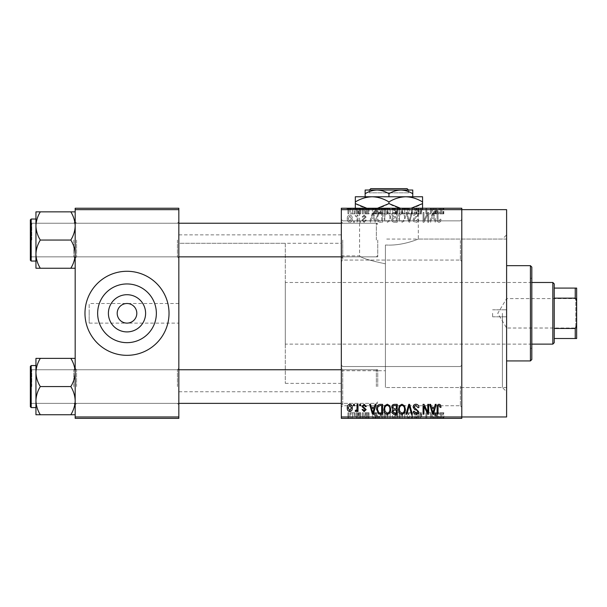 <?xml version="1.0" encoding="UTF-8"?>
<svg xmlns="http://www.w3.org/2000/svg" width="607" height="607" viewBox="0 0 607 607"><rect width="100%" height="100%" fill="white"/><g stroke="black" fill="none" stroke-linecap="round" stroke-linejoin="round"><path stroke-width="0.46" stroke-dasharray="3.04 2.28" d="M461.79 240.463L461.79 261.48L461.79 240.463M460.387 240.463L460.387 260.077L460.387 240.463M341.324 240.463L341.324 261.48L341.324 240.463M342.72 240.463L342.72 260.077L342.72 240.463M461.79 386.143L461.79 407.16L461.79 386.143M460.387 386.143L460.387 405.757L460.387 386.143M341.324 386.143L341.324 407.16L341.324 386.143M342.72 386.143L342.72 405.757L342.72 386.143M385.415 263.817L385.415 245.023L385.415 263.817C369.526 260.471 360.915 257.823 359.587 255.873C360.899 257.816 369.504 260.471 385.415 263.817C369.526 260.471 360.915 257.823 359.587 255.873C360.899 257.816 369.504 260.471 385.415 263.817L385.415 387.547L385.415 263.817M385.415 245.023L388.95 245.114L385.415 245.023L385.415 313.303L385.415 245.023M388.95 208.808L346.923 208.808L388.95 208.808M388.95 208.247L346.923 208.247L388.95 208.247M178.83 323.114L178.83 234.863L178.83 323.114L127 323.114C132.918 322.484 136.188 319.221 136.81 313.303C136.188 307.392 132.918 304.122 127 303.5C121.089 304.122 117.819 307.392 117.197 313.303C117.819 319.221 121.089 322.484 127 323.114L89.183 323.114L89.183 313.303L89.183 323.114M97.644 313.303A29.364 29.364 0 0 0 127 342.667A29.364 29.364 0 0 0 156.363 313.303A29.364 29.364 0 0 0 127 283.947A29.364 29.364 0 0 0 97.644 313.303M84.98 313.303A42.02 42.02 0 0 0 127 355.33A42.02 42.02 0 0 0 169.027 313.303A42.02 42.02 0 0 0 127 271.283A42.02 42.02 0 0 0 84.98 313.303M178.83 240.046L178.83 258.256L178.83 240.046M177.434 240.046L177.434 256.852L177.434 240.046M178.83 386.568L178.83 404.778L178.83 386.568M177.434 386.568L177.434 369.754L177.434 386.568M341.324 386.568L341.324 404.778L341.324 386.568M342.72 386.568L342.72 369.754L342.72 386.568M341.324 240.046L341.324 258.256L341.324 240.046M342.72 240.046L342.72 256.852L342.72 240.046M377.744 386.568L377.744 369.754L377.744 386.568M377.744 240.046L377.744 256.852L377.744 240.046M506.61 416.963L506.61 209.65M502.406 313.303L502.406 387.547L502.406 313.303M461.79 313.303L461.79 416.963L341.324 416.963L341.324 418.36L461.79 418.36L461.79 313.303M341.324 313.303L341.324 391.75L341.324 313.303M75.177 268.241L75.177 254.143C75.01 249.189 73.553 244.492 70.814 240.046C73.538 235.653 74.995 230.956 75.177 225.948L75.177 268.241L70.814 268.241C73.538 263.848 74.995 259.151 75.177 254.143L75.177 225.948C75.01 230.903 73.553 235.599 70.814 240.046C73.538 235.653 74.995 230.956 75.177 225.948C75.01 221.001 73.553 216.297 70.814 211.851C73.538 216.244 74.995 220.94 75.177 225.948L75.177 211.851L40.312 211.851C37.588 216.244 36.132 220.94 35.95 225.948L35.95 254.143C36.117 249.189 37.573 244.492 40.312 240.046C37.588 235.653 36.132 230.956 35.95 225.948C36.117 221.001 37.573 216.297 40.312 211.851L35.95 211.851L40.312 211.851C37.588 216.244 36.132 220.94 35.95 225.948C36.117 230.903 37.573 235.599 40.312 240.046C37.588 244.431 36.132 249.136 35.95 254.143C36.117 259.09 37.573 263.795 40.312 268.241C37.588 263.848 36.132 259.151 35.95 254.143L35.95 211.851L75.177 211.851L75.177 254.143C75.01 259.09 73.553 263.795 70.814 268.241L35.95 268.241L40.312 268.241L35.95 268.241L35.95 254.143C36.117 259.09 37.573 263.795 40.312 268.241L70.814 268.241C73.538 263.848 74.995 259.151 75.177 254.143C75.01 249.189 73.553 244.492 70.814 240.046L40.312 240.046C37.588 244.431 36.132 249.136 35.95 254.143L35.95 225.948C36.117 230.903 37.573 235.599 40.312 240.046L70.814 240.046C73.538 244.431 74.995 249.136 75.177 254.143L75.177 225.948C75.01 221.001 73.553 216.297 70.814 211.851L40.312 211.851M76.573 240.046L76.573 256.852L76.573 240.046M70.814 386.568C73.538 382.175 74.995 377.478 75.177 372.47L75.177 400.666C75.01 395.711 73.553 391.014 70.814 386.568C73.538 390.954 74.995 395.65 75.177 400.666C75.01 405.613 73.553 410.309 70.814 414.756C73.538 410.37 74.995 405.673 75.177 400.666L75.177 414.756L40.312 414.756C37.588 410.37 36.132 405.673 35.95 400.666L35.95 372.47C36.117 377.417 37.573 382.122 40.312 386.568C37.588 390.954 36.132 395.65 35.95 400.666C36.117 405.613 37.573 410.309 40.312 414.756L35.95 414.756L40.312 414.756L35.95 414.756L35.95 400.666C36.117 395.711 37.573 391.014 40.312 386.568C37.588 382.175 36.132 377.478 35.95 372.47C36.117 367.516 37.573 362.819 40.312 358.373C37.588 362.758 36.132 367.463 35.95 372.47L35.95 414.756L35.95 358.373L40.312 358.373L35.95 358.373L35.95 372.47C36.117 377.417 37.573 382.122 40.312 386.568C37.588 390.954 36.132 395.65 35.95 400.666C36.117 405.613 37.573 410.309 40.312 414.756L75.177 414.756L75.177 372.47C75.01 367.516 73.553 362.819 70.814 358.373L40.312 358.373C37.588 362.758 36.132 367.463 35.95 372.47L35.95 358.373L70.814 358.373C73.538 362.758 74.995 367.463 75.177 372.47C75.01 377.417 73.553 382.122 70.814 386.568L40.312 386.568L70.814 386.568C73.538 382.175 74.995 377.478 75.177 372.47L75.177 400.666C75.01 395.711 73.553 391.014 70.814 386.568L40.312 386.568M76.573 386.568L76.573 369.754L76.573 386.568M356.347 208.247L357.242 208.247L356.347 208.247L356.347 213.854L357.242 213.854L357.242 208.247L357.242 213.854L356.347 213.854L356.347 208.247M358.851 213.854L359.913 213.854L359.913 208.247L360.801 208.247L358.001 208.247L359.913 208.247L359.913 213.854L360.801 213.854L360.801 208.247L360.801 213.854L359.913 213.854L359.913 208.247L359.913 213.854L358.851 213.854L358.851 208.247M362.462 208.247L363.35 208.247L362.462 208.247L362.462 213.854L363.35 213.854L363.35 208.247L363.35 213.854L362.462 213.854L362.462 208.247M364.754 208.247L369.079 208.247L364.754 208.247L364.754 213.854L366.909 213.854L366.909 208.247M377.182 208.247L372.395 208.247L377.182 208.247L377.182 213.854L377.949 213.854L377.949 208.247M393.533 213.854L386.651 213.854L390.096 213.854L390.096 208.247L393.533 208.247L386.651 208.247L392.638 208.247L390.096 208.247L390.096 213.854L392.653 213.854L392.653 208.247L392.638 213.854L393.533 213.854L393.533 208.247M408.177 213.854L401.303 213.854L404.74 213.854L404.74 208.247L408.177 208.247L401.303 208.247L407.282 208.247L404.74 208.247L404.74 213.854L407.297 213.854L407.297 208.247L407.282 213.854L408.177 213.854L408.177 208.247M441.904 208.247L439.885 208.247L441.904 208.247L441.904 213.854L443.3 213.854L443.3 208.247M341.324 209.65L461.79 209.65L461.79 208.247L341.324 208.247L341.324 416.963M437.29 208.247L432.495 208.247L437.29 208.247L437.29 213.854L438.057 213.854L438.057 208.247M430.53 213.854L425.879 213.854L430.591 213.854L430.591 208.247L425.879 208.247L430.591 208.247L430.591 213.854L431.478 213.854L431.478 208.247L431.478 213.854L430.53 213.854L430.53 208.247M415.947 208.247L421.675 208.247L415.947 208.247L415.947 213.854L418.724 213.854L418.724 208.247M408.769 208.247L415.082 208.247L408.769 208.247L408.769 213.854L411.569 213.854L411.569 208.247M394.55 208.247L400.028 208.247L394.55 208.247L394.55 213.854L400.028 213.854L400.028 208.247L400.028 213.854L397.259 213.854L397.259 208.247L399.133 208.247L395.696 208.247L399.133 208.247L397.244 208.247L397.244 213.854L394.808 213.854L394.808 208.247M379.398 208.247L385.384 208.247L379.398 208.247L379.398 213.854L382.767 213.854L382.767 208.247M350.11 208.247L355.072 208.247L350.11 208.247L350.11 213.854L352.591 213.854L352.591 208.247L352.591 213.854L355.072 213.854L355.072 208.247M347.94 208.247L348.835 208.247L347.94 208.247L347.94 213.854L348.835 213.854L348.835 208.247L348.835 213.854L347.94 213.854L347.94 208.247M355.072 412.76L352.591 412.76L352.591 418.36L355.072 418.36L350.11 418.36L352.591 418.36L352.591 412.76L355.072 412.76L355.072 418.36M358.851 412.76L359.913 412.76L359.913 418.36L360.801 418.36L358.001 418.36L359.913 418.36L359.913 412.76L360.801 412.76L360.801 418.36L360.801 412.76L359.913 412.76L359.913 418.36L359.913 412.76L358.851 412.76L358.851 418.36M366.909 418.36L369.079 418.36L364.754 418.36L366.909 418.36L366.909 412.76L369.079 412.76L369.079 418.36M382.767 418.36L379.398 418.36L382.767 418.36L382.767 412.76L385.384 412.76L385.384 418.36L385.384 412.76L381.477 412.76L381.477 418.36M397.266 418.36L400.028 418.36L394.55 418.36L397.266 418.36L397.266 412.76L400.028 412.76L400.028 418.36L400.028 412.76L397.259 412.76L397.259 418.36L399.133 418.36L395.696 418.36L399.133 418.36L397.244 418.36L397.244 412.76L394.808 412.76L394.808 418.36M411.569 418.36L415.082 418.36L408.769 418.36L411.569 418.36L411.569 412.76L412.441 412.76L412.441 418.36M430.53 412.76L425.879 412.76L430.591 412.76L430.591 418.36L425.879 418.36L430.591 418.36L430.591 412.76L431.478 412.76L431.478 418.36L431.478 412.76L430.53 412.76L430.53 418.36M443.3 418.36L439.885 418.36L443.3 418.36L443.3 412.76L443.831 412.76L443.831 418.36M438.057 418.36L432.495 418.36L438.057 418.36L438.057 412.76L438.99 412.76L438.99 418.36M418.724 418.36L421.675 418.36L415.947 418.36L418.724 418.36L418.724 412.76L421.675 412.76L421.675 418.36M408.177 412.76L401.303 412.76L407.297 412.76L407.282 418.36L408.177 418.36L401.303 418.36L407.297 418.36L402.191 418.36L407.282 418.36L407.297 412.76L408.177 412.76L408.177 418.36M393.533 412.76L386.651 412.76L392.653 412.76L392.638 418.36L393.533 418.36L386.651 418.36L392.653 418.36L387.547 418.36L392.638 418.36L392.653 412.76L393.533 412.76L393.533 418.36M377.949 418.36L372.395 418.36L377.949 418.36L377.949 412.76L378.889 412.76L378.889 418.36M362.462 418.36L363.35 418.36L362.462 418.36L362.462 412.76L363.35 412.76L363.35 418.36L363.35 412.76L362.462 412.76L362.462 418.36M356.347 418.36L357.242 418.36L356.347 418.36L356.347 412.76L357.242 412.76L357.242 418.36L357.242 412.76L356.347 412.76L356.347 418.36M347.94 418.36L348.835 418.36L347.94 418.36L347.94 412.76L348.835 412.76L348.835 418.36L348.835 412.76L347.94 412.76L347.94 418.36M353.547 220.857L353.547 222.253L354.435 222.253L354.435 220.857L353.547 220.857L353.547 222.253L354.435 222.253L354.435 220.857L353.547 220.857M357.113 218.558L357.113 222.253L358.001 222.253L358.001 215.121L357.113 215.121L357.113 216.259L356.051 214.999L355.201 215.379L355.459 216.395L356.097 216.267L356.946 217.101L357.113 222.253L358.001 222.253L358.001 215.121L357.113 215.121L357.113 216.259L356.051 214.999L355.201 215.379L355.459 216.395L356.097 216.267L356.946 217.101L357.113 218.558M359.655 220.857L359.655 222.253L360.55 222.253L360.55 220.857L359.655 220.857L359.655 222.253L360.55 222.253L360.55 220.857L359.655 220.857M361.947 220.075L364.109 222.382L366.279 220.091L365.391 219.962L364.041 221.365L362.842 220.258L366.15 217.033L364.139 214.999L362.076 217.033L362.971 217.162L364.109 216.016L365.262 216.889L361.947 220.075L364.109 222.382L366.279 220.091L365.391 219.962L364.041 221.365L362.842 220.258L366.15 217.033L364.139 214.999L362.076 217.033L362.971 217.162L364.109 216.016L365.262 216.889L361.947 220.075M374.382 219.324L375.149 222.253L376.082 222.253L373.373 212.45L372.432 212.45L369.587 222.253L370.52 222.253L371.294 219.324L374.382 219.324L375.149 222.253L376.082 222.253L373.373 212.45L372.432 212.45L369.587 222.253L370.52 222.253L371.294 219.324L374.382 219.324M387.289 222.382L389.853 220.842L390.733 217.481C390.923 214.703 389.777 212.981 387.289 212.321C384.846 212.966 383.7 214.643 383.852 217.359L384.739 220.887L387.289 222.382L389.853 220.842L390.733 217.481C390.923 214.703 389.777 212.981 387.289 212.321C384.846 212.966 383.7 214.643 383.852 217.359L384.739 220.887L387.289 222.382M401.933 222.382L404.497 220.842L405.377 217.481C405.567 214.703 404.421 212.981 401.933 212.321C399.489 212.966 398.344 214.643 398.496 217.359L399.383 220.887L401.933 222.382L404.497 220.842L405.377 217.481C405.567 214.703 404.421 212.981 401.933 212.321C399.489 212.966 398.344 214.643 398.496 217.359L399.383 220.887L401.933 222.382M439.104 222.382L440.5 221.692L441.031 219.324L440.136 219.203L439.058 221.236L438.102 220.493L437.973 212.45L437.086 212.45L437.086 219.104C436.865 220.895 437.533 221.987 439.104 222.382L440.5 221.692L441.031 219.324L440.136 219.203L439.058 221.236L438.102 220.493L437.973 212.45L437.086 212.45L437.086 219.104C436.865 220.895 437.533 221.987 439.104 222.382M461.79 209.65L461.79 416.963M434.483 219.324L435.257 222.253L436.19 222.253L433.481 212.45L432.541 212.45L429.695 222.253L430.629 222.253L431.402 219.324L434.483 219.324L435.257 222.253L436.19 222.253L433.481 212.45L432.541 212.45L429.695 222.253L430.629 222.253L431.402 219.324L434.483 219.324M427.783 214.408L427.783 222.253L428.679 222.253L428.679 212.45L427.73 212.45L423.967 220.311L423.967 212.45L423.071 212.45L423.071 222.253L424.035 222.253L427.783 214.408L427.783 222.253L428.679 222.253L428.679 212.45L427.73 212.45L423.967 220.311L423.967 212.45L423.071 212.45L423.071 222.253L424.035 222.253L427.783 214.408M413.139 219.537C413.238 221.312 414.164 222.261 415.916 222.382C417.851 222.177 418.83 221.069 418.876 219.074L417.98 218.945L415.841 221.236L414.035 219.559L418.618 215.007C418.557 213.353 417.707 212.458 416.083 212.321C414.346 212.496 413.458 213.467 413.397 215.25L414.285 215.379L416.053 213.467L417.73 215.045L417.449 216.039L414.498 217.207L413.139 219.537C413.238 221.312 414.164 222.261 415.916 222.382C417.851 222.177 418.83 221.069 418.876 219.074L417.98 218.945L415.841 221.236L414.035 219.559L418.618 215.007C418.557 213.353 417.707 212.458 416.083 212.321C414.346 212.496 413.458 213.467 413.397 215.25L414.285 215.379L416.053 213.467L417.73 215.045L417.449 216.039L414.498 217.207L413.139 219.537M405.969 212.45L408.769 222.253L409.642 222.253L412.282 212.45L411.356 212.45L409.255 221.107L406.902 212.45L405.969 212.45L408.769 222.253L409.642 222.253L412.282 212.45L411.356 212.45L409.255 221.107L406.902 212.45L405.969 212.45M391.75 219.377C391.765 221.221 392.668 222.177 394.459 222.253L397.221 222.253L397.221 212.45L394.451 212.45C392.896 212.511 392.084 213.338 392.001 214.916L392.964 216.972L391.75 219.377C391.765 221.221 392.668 222.177 394.459 222.253L397.221 222.253L397.221 212.45L394.451 212.45C392.896 212.511 392.084 213.338 392.001 214.916L392.964 216.972L391.75 219.377M376.598 217.298C376.363 220.091 377.486 221.737 379.967 222.253L382.577 222.253L382.577 212.45L378.669 212.632L376.598 217.298C376.363 220.091 377.486 221.737 379.967 222.253L382.577 222.253L382.577 212.45L378.669 212.632L376.598 217.298M347.303 218.619C347.136 220.66 347.963 221.919 349.791 222.382C351.59 221.927 352.417 220.698 352.272 218.687C352.424 216.676 351.597 215.447 349.791 214.999C348.008 215.439 347.174 216.646 347.303 218.619C347.136 220.66 347.963 221.919 349.791 222.382C351.59 221.927 352.417 220.698 352.272 218.687C352.424 216.676 351.597 215.447 349.791 214.999C348.008 215.439 347.174 216.646 347.303 218.619M89.183 313.303L89.183 303.5L89.183 313.303M178.83 313.303L178.83 391.75L178.83 313.303M75.177 418.36L178.83 418.36L178.83 416.963L75.177 416.963L75.177 418.36M75.177 209.65L178.83 209.65L178.83 208.247L75.177 208.247L75.177 416.963M178.83 209.65L178.83 416.963M506.61 313.303L506.61 234.863L506.61 313.303M388.95 245.114C404.816 245.198 418.572 238.847 418.306 239.067C418.572 238.847 404.778 245.205 388.95 245.114C404.816 245.198 418.572 238.847 418.306 239.067C418.572 238.847 404.778 245.205 388.95 245.114M440.5 404.922L441.031 407.282L440.136 407.411L439.058 405.377L438.102 406.113L437.973 414.164L437.086 414.164L437.086 407.502C436.865 405.719 437.533 404.626 439.104 404.232L440.5 404.922M435.257 404.353L436.19 404.353L433.481 414.164L432.541 414.164L429.695 404.353L430.629 404.353L431.402 407.282L434.483 407.282L435.257 404.353M432.943 413.139L434.187 408.428L431.706 408.428L432.943 413.139M427.783 404.353L428.679 404.353L428.679 414.164L427.73 414.164L423.967 406.303L423.967 414.164L423.071 414.164L423.071 404.353L424.035 404.353L427.783 412.206L427.783 404.353M415.916 404.232C417.851 404.437 418.83 405.544 418.876 407.54L417.98 407.669L415.841 405.377L414.035 407.054L418.618 411.599C418.557 413.261 417.707 414.156 416.083 414.285C414.346 414.118 413.458 413.139 413.397 411.356L414.285 411.235L416.053 413.139L417.73 411.569L417.449 410.567L414.498 409.406L413.139 407.069C413.238 405.294 414.164 404.345 415.916 404.232M408.769 404.353L409.642 404.353L412.282 414.164L411.356 414.164L409.255 405.499L406.902 414.164L405.969 414.164L408.769 404.353M404.497 405.764L405.377 409.126C405.567 411.91 404.421 413.633 401.933 414.285C399.489 413.648 398.344 411.963 398.496 409.247L399.383 405.726L401.933 404.232L404.497 405.764M399.77 411.493L401.925 413.139C403.83 412.616 404.687 411.273 404.482 409.11C404.603 407.1 403.754 405.848 401.94 405.377C400.074 405.886 399.224 407.183 399.391 409.277L399.77 411.493M394.459 404.353L397.221 404.353L397.221 414.164L394.451 414.164C392.896 414.095 392.084 413.276 392.001 411.698L392.964 409.642L391.75 407.236C391.765 405.393 392.668 404.437 394.459 404.353M394.573 408.943L396.333 408.943L396.333 405.499L393.518 405.628L392.638 407.229L394.573 408.943M394.778 413.018L396.333 413.018L396.333 410.089L393.723 410.18L392.896 411.531L394.778 413.018M389.853 405.764L390.733 409.126C390.923 411.91 389.777 413.633 387.289 414.285C384.846 413.648 383.7 411.963 383.852 409.247L384.739 405.726L387.289 404.232L389.853 405.764M385.126 411.493L387.281 413.139C389.186 412.616 390.043 411.273 389.838 409.11C389.96 407.1 389.11 405.848 387.296 405.377C385.43 405.886 384.58 407.183 384.747 409.277L385.126 411.493M379.967 404.353L382.577 404.353L382.577 414.164L378.669 413.982L376.598 409.315C376.363 406.523 377.486 404.869 379.967 404.353M380.111 413.018L381.689 413.018L381.689 405.499L380.088 405.499L377.842 406.933L377.486 409.323L378.836 412.821L380.111 413.018M375.149 404.353L376.082 404.353L373.373 414.164L372.432 414.164L369.587 404.353L370.52 404.353L371.294 407.282L374.382 407.282L375.149 404.353M372.835 413.139L374.079 408.428L371.598 408.428L372.835 413.139M364.109 404.232L366.279 406.523L365.391 406.644L364.041 405.248L362.842 406.356L366.15 409.581L364.139 411.614L362.076 409.573L362.971 409.452L364.109 410.598L365.262 409.725L361.947 406.531L364.109 404.232M359.655 404.353L360.55 404.353L360.55 405.757L359.655 405.757L359.655 404.353M357.113 404.353L358.001 404.353L358.001 411.485L357.113 411.485L357.113 410.347L356.051 411.614L355.201 411.235L355.459 410.211L356.097 410.34L356.946 409.513L357.113 404.353M353.547 404.353L354.435 404.353L354.435 405.757L353.547 405.757L353.547 404.353M349.791 404.232C351.59 404.687 352.417 405.916 352.272 407.919C352.424 409.93 351.597 411.167 349.791 411.614C348.008 411.174 347.174 409.968 347.303 407.995C347.136 405.954 347.963 404.694 349.791 404.232M348.198 407.927L349.814 410.598L351.377 407.927L349.769 405.248L348.198 407.927M432.943 213.474L434.187 218.179L431.706 218.179L432.943 213.474L434.187 218.179L431.706 218.179L432.943 213.474M399.77 215.113L401.925 213.467C403.83 213.998 404.687 215.341 404.482 217.496C404.603 219.514 403.754 220.758 401.94 221.236C400.074 220.728 399.224 219.423 399.391 217.336L399.77 215.113L401.925 213.467C403.83 213.998 404.687 215.341 404.482 217.496C404.603 219.514 403.754 220.758 401.94 221.236C400.074 220.728 399.224 219.423 399.391 217.336L399.77 215.113M394.573 217.67L396.333 217.67L396.333 221.107L393.518 220.986L392.638 219.385L394.573 217.67L396.333 217.67L396.333 221.107L393.518 220.986L392.638 219.385L394.573 217.67M394.778 213.596L396.333 213.596L396.333 216.524L393.723 216.433L392.896 215.075L394.778 213.596L396.333 213.596L396.333 216.524L393.723 216.433L392.896 215.075L394.778 213.596M385.126 215.113L387.281 213.467C389.186 213.998 390.043 215.341 389.838 217.496C389.96 219.514 389.11 220.758 387.296 221.236C385.43 220.728 384.58 219.423 384.747 217.336L385.126 215.113L387.281 213.467C389.186 213.998 390.043 215.341 389.838 217.496C389.96 219.514 389.11 220.758 387.296 221.236C385.43 220.728 384.58 219.423 384.747 217.336L385.126 215.113M380.111 213.596L381.689 213.596L381.689 221.107L380.088 221.107L377.842 219.681L377.486 217.283L378.836 213.793L381.689 213.596L381.689 221.107L380.088 221.107L377.842 219.681L377.486 217.283L378.836 213.793L380.111 213.596M372.835 213.474L374.079 218.179L371.598 218.179L372.835 213.474L374.079 218.179L371.598 218.179L372.835 213.474M348.198 218.687L349.814 216.016L351.377 218.687L349.769 221.365L348.198 218.687L349.814 216.016L351.377 218.687L349.769 221.365L348.198 218.687M443.831 412.76L442.943 412.76L442.943 418.36M442.943 412.76L441.858 412.76L441.858 418.36M441.858 412.76L440.902 412.76L440.902 418.36M440.902 412.76L440.773 418.36L440.773 412.76L439.885 412.76L439.885 418.36L439.885 412.76L441.904 412.76L441.904 418.36M441.904 412.76L443.3 412.76M438.99 412.76L436.281 412.76L436.281 418.36M436.281 412.76L435.34 412.76L435.34 418.36M435.34 412.76L432.495 412.76L432.495 418.36M432.495 412.76L433.428 412.76L433.428 418.36M433.428 412.76L434.202 412.76L434.202 418.36M434.202 412.76L437.29 412.76L437.29 418.36M437.29 412.76L438.057 412.76M435.743 412.76L436.987 412.76L434.506 412.76L435.743 412.76L435.743 418.36L436.987 418.36L435.743 418.36M436.152 412.76L436.152 418.36M436.987 412.76L436.987 418.36M434.506 412.76L434.506 418.36M426.767 412.76L426.767 418.36L426.767 412.76M425.879 412.76L425.879 418.36L425.879 412.76M426.835 412.76L426.835 418.36M421.675 412.76L420.78 412.76L420.78 418.36M420.78 412.76L418.64 412.76L418.64 418.36M418.64 412.76L416.834 412.76L416.834 418.36M416.834 412.76L421.417 412.76L421.417 418.36M421.417 412.76L418.883 412.76L418.883 418.36L418.853 412.76L416.197 412.76L416.197 418.36M416.197 412.76L417.092 412.76L417.092 418.36M417.092 412.76L420.53 412.76L420.53 418.36M420.53 412.76L420.249 418.36M420.249 412.76L417.297 412.76L417.297 418.36M417.297 412.76L415.947 412.76L415.947 418.36M415.947 412.76L418.724 412.76M412.441 412.76L415.082 412.76L415.082 418.36M415.082 412.76L414.164 412.76L414.164 418.36M414.164 412.76L412.062 412.76L412.062 418.36M412.062 412.76L409.702 412.76L409.702 418.36M409.702 412.76L408.769 412.76L408.769 418.36M408.769 412.76L411.569 412.76M404.732 412.76L404.732 418.36L404.725 412.76L407.282 412.76L404.74 412.76L404.74 418.36L404.74 412.76L402.191 412.76L402.183 418.36L402.191 412.76L404.725 412.76M401.303 412.76L401.303 418.36M402.57 412.76L402.57 418.36M394.808 412.76L395.764 412.76L395.764 418.36M395.764 412.76L394.55 412.76L394.55 418.36M394.55 412.76L397.266 412.76M397.373 412.76L395.438 412.76L397.373 412.76L397.373 418.36M397.585 412.76L395.696 412.76L397.585 412.76L397.585 418.36M399.133 412.76L399.133 418.36L399.133 412.76M395.696 412.76L395.696 418.36M396.523 412.76L396.523 418.36M395.438 412.76L395.438 418.36M396.318 412.76L396.318 418.36M390.089 412.76L390.089 418.36L390.081 412.76L392.638 412.76L390.096 412.76L390.096 418.36L390.096 412.76L387.547 412.76L387.539 418.36L387.547 412.76L390.081 412.76M386.651 412.76L386.651 418.36M387.926 412.76L387.926 418.36M381.477 412.76L379.398 412.76L379.398 418.36M379.398 412.76L382.767 412.76M382.911 412.76L380.286 412.76L382.911 412.76L382.911 418.36L380.286 418.36L382.911 418.36L382.888 412.76M384.489 412.76L384.489 418.36L384.489 412.76M381.644 412.76L381.644 418.36M380.286 412.76L380.286 418.36M380.642 412.76L380.642 418.36M378.889 412.76L376.173 412.76L376.173 418.36M376.173 412.76L375.24 412.76L375.24 418.36M375.24 412.76L372.395 412.76L372.395 418.36M372.395 412.76L373.328 412.76L373.328 418.36M373.328 412.76L374.094 412.76L374.094 418.36M374.094 412.76L377.182 412.76L377.182 418.36M377.182 412.76L377.949 412.76M375.642 412.76L374.398 412.76L375.642 412.76L375.642 418.36L376.879 418.36L374.398 418.36L375.642 418.36M376.052 412.76L376.052 418.36M376.879 412.76L376.879 418.36M374.398 412.76L374.398 418.36M369.079 412.76L368.191 412.76L368.191 418.36M368.191 412.76L366.848 412.76L366.848 418.36M366.848 412.76L365.642 412.76L365.642 418.36M365.642 412.76L365.869 418.36M365.869 412.76L368.957 412.76L368.957 418.36M368.957 412.76L366.947 412.76L366.947 418.36L366.916 412.76L364.883 412.76L364.883 418.36M364.883 412.76L365.771 412.76L365.771 418.36M365.771 412.76L368.062 412.76L368.062 418.36M368.062 412.76L367.774 418.36M367.774 412.76L364.754 412.76L364.754 418.36M364.754 412.76L366.909 412.76M358.001 412.76L358.001 418.36M358.259 412.76L358.259 418.36M358.896 412.76L358.896 418.36M359.746 412.76L359.746 418.36M350.11 412.76L352.591 412.76L350.11 412.76L350.11 418.36M350.998 412.76L354.185 412.76L350.998 412.76L350.998 418.36L354.185 418.36L350.998 418.36M352.614 412.76L352.614 418.36M354.185 412.76L354.185 418.36M352.568 412.76L352.568 418.36M443.3 213.854L443.831 213.854L443.831 208.247M443.831 213.854L442.943 213.854L442.943 208.247M442.943 213.854L441.858 213.854L441.858 208.247M441.858 213.854L440.902 213.854L440.902 208.247M440.902 213.854L440.773 208.247L440.773 213.854L439.885 213.854L439.885 208.247L439.885 213.854L441.904 213.854M438.057 213.854L438.99 213.854L438.99 208.247M438.99 213.854L436.281 213.854L436.281 208.247M436.281 213.854L435.34 213.854L435.34 208.247M435.34 213.854L432.495 213.854L432.495 208.247M432.495 213.854L433.428 213.854L433.428 208.247M433.428 213.854L434.202 213.854L434.202 208.247M434.202 213.854L437.29 213.854M435.743 213.854L436.987 213.854L434.506 213.854L435.743 213.854L435.743 208.247L436.987 208.247L435.743 208.247M436.152 213.854L436.152 208.247M436.987 213.854L436.987 208.247M434.506 213.854L434.506 208.247M426.767 213.854L426.767 208.247L426.767 213.854M425.879 213.854L425.879 208.247L425.879 213.854M426.835 213.854L426.835 208.247M418.724 213.854L421.675 213.854L421.675 208.247M421.675 213.854L420.78 213.854L420.78 208.247M420.78 213.854L418.64 213.854L418.64 208.247M418.64 213.854L416.834 213.854L416.834 208.247M416.834 213.854L421.417 213.854L421.417 208.247M421.417 213.854L418.883 213.854L418.883 208.247L418.853 213.854L416.197 213.854L416.197 208.247M416.197 213.854L417.092 213.854L417.092 208.247M417.092 213.854L420.53 213.854L420.53 208.247M420.53 213.854L420.249 208.247M420.249 213.854L417.297 213.854L417.297 208.247M417.297 213.854L415.947 213.854M411.569 213.854L412.441 213.854L412.441 208.247M412.441 213.854L415.082 213.854L415.082 208.247M415.082 213.854L414.164 213.854L414.164 208.247M414.164 213.854L412.062 213.854L412.062 208.247M412.062 213.854L409.702 213.854L409.702 208.247M409.702 213.854L408.769 213.854M404.732 213.854L404.732 208.247L404.725 213.854L407.282 213.854L402.191 213.854L402.183 208.247L402.191 213.854L404.725 213.854M401.303 213.854L401.303 208.247M402.57 213.854L402.57 208.247M394.808 213.854L395.764 213.854L395.764 208.247M395.764 213.854L394.55 213.854M397.373 213.854L395.438 213.854L397.373 213.854L397.373 208.247M397.585 213.854L395.696 213.854L397.585 213.854L397.585 208.247M399.133 213.854L399.133 208.247L399.133 213.854M395.696 213.854L395.696 208.247M396.523 213.854L396.523 208.247M395.438 213.854L395.438 208.247M396.318 213.854L396.318 208.247M390.089 213.854L390.089 208.247L390.081 213.854L392.638 213.854L387.547 213.854L387.539 208.247L387.547 213.854L390.081 213.854M386.651 213.854L386.651 208.247M387.926 213.854L387.926 208.247M382.767 213.854L385.384 213.854L385.384 208.247L385.384 213.854L381.477 213.854L381.477 208.247M381.477 213.854L379.398 213.854M382.911 213.854L380.286 213.854L382.911 213.854L382.911 208.247L380.286 208.247L382.911 208.247L382.888 213.854M384.489 213.854L384.489 208.247L384.489 213.854M381.644 213.854L381.644 208.247M380.286 213.854L380.286 208.247M380.642 213.854L380.642 208.247M377.949 213.854L378.889 213.854L378.889 208.247M378.889 213.854L376.173 213.854L376.173 208.247M376.173 213.854L375.24 213.854L375.24 208.247M375.24 213.854L372.395 213.854L372.395 208.247M372.395 213.854L373.328 213.854L373.328 208.247M373.328 213.854L374.094 213.854L374.094 208.247M374.094 213.854L377.182 213.854M375.642 213.854L374.398 213.854L375.642 213.854L375.642 208.247L376.879 208.247L374.398 208.247L375.642 208.247M376.052 213.854L376.052 208.247M376.879 213.854L376.879 208.247M374.398 213.854L374.398 208.247M366.909 213.854L369.079 213.854L369.079 208.247M369.079 213.854L368.191 213.854L368.191 208.247M368.191 213.854L366.848 213.854L366.848 208.247M366.848 213.854L365.642 213.854L365.642 208.247M365.642 213.854L365.869 208.247M365.869 213.854L368.957 213.854L368.957 208.247M368.957 213.854L366.947 213.854L366.947 208.247L366.916 213.854L364.883 213.854L364.883 208.247M364.883 213.854L365.771 213.854L365.771 208.247M365.771 213.854L368.062 213.854L368.062 208.247M368.062 213.854L367.774 208.247M367.774 213.854L364.754 213.854M358.001 213.854L358.001 208.247M358.259 213.854L358.259 208.247M358.896 213.854L358.896 208.247M359.746 213.854L359.746 208.247M355.072 213.854L350.11 213.854M350.998 213.854L354.185 213.854L350.998 213.854L350.998 208.247L354.185 208.247L350.998 208.247M352.614 213.854L352.614 208.247M354.185 213.854L354.185 208.247M352.568 213.854L352.568 208.247M576.65 297.756L575.808 298.598L575.808 328.015L506.61 328.015L506.61 298.598L506.61 328.015L497.77 313.303L506.61 298.598L575.808 298.598L575.808 328.015L576.65 328.857L576.65 297.756L576.65 328.857M554.237 342.72L554.237 283.886M552.84 282.49L552.84 344.123M531.823 344.123L285.29 344.123L285.29 282.49L285.29 344.123M531.823 282.49L285.29 282.49M285.29 243.27L285.29 383.343L285.29 243.27L178.83 243.27L178.83 383.343L178.83 243.27L341.324 243.27M285.29 383.343L341.324 383.343M554.237 298.151L554.237 328.455L554.237 298.151L575.246 298.151L576.65 301.095L576.65 288.09L575.246 288.09L575.246 298.151M554.237 338.516L576.65 338.516L576.65 301.095M576.65 325.519L575.246 328.455L575.246 338.516M554.237 328.455L575.246 328.455M554.237 288.09L575.246 288.09M492.603 313.303L492.603 316.808L492.603 313.303M531.823 359.534L531.823 267.08M530.427 265.676L530.427 360.93M385.415 313.303L385.415 387.547L385.415 313.303M530.427 313.303L530.427 278.287L530.427 313.303M376.34 240.046L376.34 223.239L376.34 240.046M30.35 240.046L30.35 219.871L30.35 260.213L30.35 221.836L30.35 260.213L31.192 261.056L31.192 219.036L31.192 261.056L31.192 219.036L30.35 219.871L30.35 240.046M31.754 240.046L31.754 223.239L31.754 240.046M73.773 240.046L73.773 256.852L73.773 240.046M35.95 240.046L35.95 219.036L35.95 240.046M70.814 268.241L40.312 268.241M70.814 240.046L40.312 240.046M70.814 211.851L75.177 211.851L75.177 225.948L75.177 211.851M31.192 365.551L30.35 366.393L30.35 406.736L30.35 366.393L30.35 406.736L31.192 407.578L31.192 365.551L31.192 386.568L31.192 365.551L35.95 365.551M31.754 386.568L31.754 369.754L31.754 386.568M376.34 386.568L376.34 369.754L376.34 386.568M73.773 386.568L73.773 369.754L73.773 386.568M70.814 414.756C73.538 410.37 74.995 405.673 75.177 400.666L75.177 414.756L40.312 414.756M75.177 414.756L75.177 372.47C75.01 367.516 73.553 362.819 70.814 358.373L40.312 358.373M70.814 358.373L75.177 358.373L75.177 372.47L75.177 358.373M370.794 188.64L407.1 188.64M408.511 190.037L400.855 190.037C396.674 190.181 392.706 191.41 388.95 193.724L388.95 196.759L365.133 196.759L388.95 196.759M400.855 190.037L412.76 190.037L412.76 193.724C409.05 191.417 405.081 190.188 400.855 190.037L377.038 190.037C372.857 190.181 368.889 191.41 365.133 193.724L365.133 196.759M412.76 193.724L412.76 196.759M388.95 193.724C385.24 191.417 381.272 190.188 377.038 190.037L365.133 190.037L365.133 193.724M388.95 203.611L388.95 201.964C394.247 198.694 399.854 196.956 405.757 196.759C411.728 196.979 417.335 198.709 422.563 201.964L422.563 196.759L355.33 196.759L355.33 203.611C360.566 206.858 366.165 208.588 372.137 208.808C378.04 208.611 383.647 206.873 388.95 203.611C394.178 206.858 399.785 208.588 405.757 208.808C411.66 208.611 417.267 206.873 422.563 203.611L422.563 208.247M422.563 201.964L422.563 203.611M388.95 201.964C383.715 198.709 378.108 196.979 372.137 196.759C366.233 196.956 360.634 198.694 355.33 201.964M355.33 208.247L355.33 203.611M377.478 208.247L372.137 208.808L366.803 208.247M411.091 208.247L405.757 208.808L400.423 208.247M405.757 208.808L372.137 208.808L405.757 208.808M355.33 208.808L372.137 208.808L355.33 208.808M408.557 192.836L408.557 190.037L408.557 192.836L369.337 192.836L408.557 192.836M369.337 192.836L369.337 190.037L369.337 192.836M440.773 412.76L440.773 418.36M435.242 412.76L435.242 418.36M419.058 412.76L419.058 418.36M418.845 412.76L418.845 418.36M412.411 412.76L412.411 418.36M411.675 412.76L411.675 418.36M397.464 412.76L397.464 418.36M382.88 412.76L382.88 418.36M375.141 412.76L375.141 418.36M366.749 412.76L366.749 418.36L366.757 412.76M440.773 213.854L440.773 208.247M435.242 213.854L435.242 208.247M419.058 213.854L419.058 208.247M418.845 213.854L418.845 208.247M412.411 213.854L412.411 208.247M411.675 213.854L411.675 208.247M397.266 213.854L397.266 208.247M397.464 213.854L397.464 208.247M382.88 213.854L382.88 208.247M375.141 213.854L375.141 208.247M366.749 213.854L366.749 208.247L366.757 213.854M460.387 260.077L461.79 261.48L460.387 260.077L342.72 260.077L341.324 261.48L342.72 260.077L460.387 260.077M460.387 405.757L461.79 407.16L460.387 405.757L342.72 405.757L341.324 407.16L342.72 405.757L460.387 405.757M341.324 255.873L359.587 255.873L359.587 208.808M346.923 208.808L346.923 208.247M177.434 256.852L178.83 258.256L177.434 256.852L76.573 256.852L75.177 258.256L76.573 256.852L177.434 256.852M177.434 403.374L178.83 404.778L177.434 403.374L76.573 403.374L75.177 404.778L76.573 403.374L177.434 403.374M342.72 403.374L341.324 404.778L342.72 403.374L377.744 403.374L342.72 403.374M342.72 256.852L341.324 258.256L342.72 256.852L377.744 256.852L342.72 256.852M506.61 387.547L385.415 387.547L502.406 387.547L506.61 391.75M341.324 234.863L178.83 234.863M341.324 370.74L385.415 370.74M178.83 303.5L89.183 303.5M177.434 223.239L76.573 223.239L75.177 221.836L76.573 223.239L177.434 223.239L178.83 221.836L177.434 223.239M177.434 369.754L76.573 369.754L75.177 368.358L76.573 369.754L177.434 369.754L178.83 368.358L177.434 369.754M341.324 391.75L178.83 391.75M418.306 208.808L418.306 239.067L502.406 239.067L506.61 234.863M377.744 223.239L342.72 223.239L341.324 221.836L342.72 223.239L377.744 223.239M377.744 369.754L342.72 369.754L341.324 368.358L342.72 369.754L377.744 369.754M342.72 220.857L460.387 220.857L461.79 219.453L460.387 220.857L342.72 220.857L341.324 219.453L342.72 220.857M342.72 366.537L460.387 366.537L461.79 365.133L460.387 366.537L342.72 366.537L341.324 365.133L342.72 366.537M430.97 208.808L430.97 208.247M492.603 316.808L506.61 316.808L492.603 316.808M530.427 348.327L531.823 348.327M506.61 239.067L385.415 239.067M385.415 344.123L530.427 344.123M385.415 282.49L530.427 282.49M530.427 278.287L531.823 278.287M492.603 309.805L506.61 309.805L492.603 309.805M341.324 223.239L376.34 223.239L377.744 224.636L376.34 223.239L31.754 223.239L30.35 221.836L31.754 223.239L178.83 223.239M30.35 224.636L31.754 223.239L73.773 223.239L75.177 221.836L73.773 223.239L31.754 223.239L30.35 224.636M341.324 256.852L376.34 256.852L377.744 255.456L376.34 256.852L31.754 256.852L30.35 258.256L31.754 256.852L178.83 256.852M30.35 255.456L31.754 256.852L73.773 256.852L75.177 258.256L73.773 256.852L31.754 256.852L30.35 255.456M31.192 219.036L35.95 219.036M31.192 261.056L35.95 261.056M178.83 403.374L31.754 403.374L73.773 403.374L75.177 404.778L73.773 403.374L31.754 403.374L30.35 401.971L31.754 403.374L341.324 403.374M377.744 401.971L376.34 403.374L377.744 401.971M178.83 369.754L31.754 369.754L73.773 369.754L75.177 368.358L73.773 369.754L31.754 369.754L30.35 371.158L31.754 369.754L341.324 369.754M377.744 371.158L376.34 369.754L377.744 371.158M31.754 369.754L30.35 368.358L31.754 369.754M31.192 407.578L35.95 407.578M31.754 403.374L30.35 404.778L31.754 403.374"/><path stroke-width="0.91" d="M145.604 313.303A18.605 18.605 0 0 1 127 331.908A18.605 18.605 0 0 1 108.403 313.303A18.605 18.605 0 0 1 127 294.706A18.605 18.605 0 0 1 145.604 313.303M117.197 313.303A9.803 9.803 0 0 0 127 323.114A9.803 9.803 0 0 0 136.81 313.303A9.803 9.803 0 0 0 127 303.5A9.803 9.803 0 0 0 117.197 313.303M97.644 313.303A29.364 29.364 0 0 0 127 342.667A29.364 29.364 0 0 0 156.363 313.303A29.364 29.364 0 0 0 127 283.947A29.364 29.364 0 0 0 97.644 313.303M84.98 313.303A42.02 42.02 0 0 0 127 355.33A42.02 42.02 0 0 0 169.027 313.303A42.02 42.02 0 0 0 127 271.283A42.02 42.02 0 0 0 84.98 313.303M341.324 209.65L341.324 208.247L461.79 208.247L461.79 209.65L506.61 209.65L506.61 416.963L461.79 416.963L461.79 418.36L341.324 418.36L341.324 416.963L461.79 416.963L461.79 209.65L341.324 209.65L341.324 416.963M353.547 404.353L354.435 404.353L354.435 405.757L353.547 405.757L353.547 404.353M359.655 404.353L360.55 404.353L360.55 405.757L359.655 405.757L359.655 404.353M375.149 404.353L376.082 404.353L373.373 414.164L372.432 414.164L369.587 404.353L370.52 404.353L371.294 407.282L374.382 407.282L375.149 404.353M389.853 405.764L390.733 409.126C390.923 411.91 389.777 413.633 387.289 414.285C384.846 413.648 383.7 411.963 383.852 409.247L384.739 405.726L387.289 404.232L389.853 405.764M404.497 405.764L405.377 409.126C405.567 411.91 404.421 413.633 401.933 414.285C399.489 413.648 398.344 411.963 398.496 409.247L399.383 405.726L401.933 404.232L404.497 405.764M415.916 404.232C417.851 404.437 418.83 405.544 418.876 407.54L417.98 407.669L415.841 405.377L414.035 407.054L418.618 411.599C418.557 413.261 417.707 414.156 416.083 414.285C414.346 414.118 413.458 413.139 413.397 411.356L414.285 411.235L416.053 413.139L417.73 411.569L417.449 410.567L414.498 409.406L413.139 407.069C413.238 405.294 414.164 404.345 415.916 404.232M435.257 404.353L436.19 404.353L433.481 414.164L432.541 414.164L429.695 404.353L430.629 404.353L431.402 407.282L434.483 407.282L435.257 404.353M440.5 404.922L441.031 407.282L440.136 407.411L439.058 405.377L438.102 406.113L437.973 414.164L437.086 414.164L437.086 407.502C436.865 405.719 437.533 404.626 439.104 404.232L440.5 404.922M427.783 404.353L428.679 404.353L428.679 414.164L427.73 414.164L423.967 406.303L423.967 414.164L423.071 414.164L423.071 404.353L424.035 404.353L427.783 412.206L427.783 404.353M408.769 404.353L409.642 404.353L412.282 414.164L411.356 414.164L409.255 405.499L406.902 414.164L405.969 414.164L408.769 404.353M394.459 404.353L397.221 404.353L397.221 414.164L394.451 414.164C392.896 414.095 392.084 413.276 392.001 411.698L392.964 409.642L391.75 407.236C391.765 405.393 392.668 404.437 394.459 404.353M379.967 404.353L382.577 404.353L382.577 414.164L378.669 413.982L376.598 409.315C376.363 406.523 377.486 404.869 379.967 404.353M364.109 404.232L366.279 406.523L365.391 406.644L364.041 405.248L362.842 406.356L366.15 409.581L364.139 411.614L362.076 409.573L362.971 409.452L364.109 410.598L365.262 409.725L361.947 406.531L364.109 404.232M357.113 404.353L358.001 404.353L358.001 411.485L357.113 411.485L357.113 410.347L356.051 411.614L355.201 411.235L355.459 410.211L356.097 410.34L356.946 409.513L357.113 404.353M349.791 404.232C351.59 404.687 352.417 405.916 352.272 407.919C352.424 409.93 351.597 411.167 349.791 411.614C348.008 411.174 347.174 409.968 347.303 407.995C347.136 405.954 347.963 404.694 349.791 404.232M178.83 418.36L75.177 418.36L75.177 416.963L178.83 416.963L178.83 418.36M178.83 209.65L75.177 209.65L75.177 208.247L178.83 208.247L178.83 416.963M75.177 209.65L75.177 416.963M433.352 411.28L434.187 408.428L431.706 408.428L432.943 413.139L433.352 411.28M401.925 413.139C403.83 412.616 404.687 411.273 404.482 409.11C404.603 407.1 403.754 405.848 401.94 405.377C400.074 405.886 399.224 407.183 399.391 409.277L399.77 411.493L401.925 413.139M396.333 413.018L396.333 410.089L393.723 410.18L392.896 411.531L394.778 413.018L396.333 413.018M396.333 408.943L396.333 405.499L393.518 405.628L392.638 407.229L394.573 408.943L396.333 408.943M387.281 413.139C389.186 412.616 390.043 411.273 389.838 409.11C389.96 407.1 389.11 405.848 387.296 405.377C385.43 405.886 384.58 407.183 384.747 409.277L385.126 411.493L387.281 413.139M381.689 413.018L381.689 405.499L380.088 405.499L377.842 406.933L377.486 409.323L378.836 412.821L381.689 413.018M373.244 411.28L374.079 408.428L371.598 408.428L372.835 413.139L373.244 411.28M349.814 410.598L351.377 407.927L349.769 405.248L348.198 407.927L349.814 410.598M552.84 344.123L552.84 282.49L554.237 283.886L554.237 342.72L552.84 344.123L531.823 344.123M552.84 282.49L531.823 282.49M576.65 338.516L575.246 338.516L575.246 328.455L576.65 325.519L576.65 338.516M554.237 338.516L575.246 338.516M554.237 288.09L576.65 288.09L576.65 325.519M554.237 328.455L575.246 328.455M576.65 301.095L575.246 298.151L575.246 288.09M554.237 298.151L575.246 298.151M530.427 265.676L531.823 267.08L531.823 359.534L530.427 360.93L530.427 265.676L506.61 265.676M35.95 225.948L35.95 254.143C36.117 249.189 37.573 244.492 40.312 240.046C37.588 235.653 36.132 230.956 35.95 225.948C36.117 221.001 37.573 216.297 40.312 211.851L35.95 211.851L35.95 225.948M31.192 261.056L30.35 260.213L30.35 219.871L31.192 219.036L31.192 261.056L35.95 261.056M75.177 211.851L70.814 211.851C73.538 216.244 74.995 220.94 75.177 225.948C75.01 230.903 73.553 235.599 70.814 240.046L40.312 240.046M70.814 211.851L40.312 211.851M70.814 240.046C73.538 244.431 74.995 249.136 75.177 254.143C75.01 259.09 73.553 263.795 70.814 268.241L40.312 268.241C37.588 263.848 36.132 259.151 35.95 254.143L35.95 268.241L40.312 268.241M70.814 268.241L75.177 268.241M75.177 358.373L70.814 358.373C73.538 362.758 74.995 367.463 75.177 372.47C75.01 377.417 73.553 382.122 70.814 386.568C73.538 390.954 74.995 395.65 75.177 400.666C75.01 405.613 73.553 410.309 70.814 414.756L40.312 414.756C37.588 410.37 36.132 405.673 35.95 400.666C36.117 395.711 37.573 391.014 40.312 386.568C37.588 382.175 36.132 377.478 35.95 372.47C36.117 367.516 37.573 362.819 40.312 358.373L35.95 358.373L35.95 414.756L40.312 414.756M30.35 406.736L30.35 366.393L31.192 365.551L31.192 407.578L30.35 406.736M70.814 358.373L40.312 358.373M70.814 386.568L40.312 386.568M70.814 414.756L75.177 414.756M370.794 188.64L369.39 190.037L370.794 188.64L407.1 188.64L408.511 190.037L407.1 188.64M412.76 196.759L412.76 193.724C409.004 191.41 405.036 190.181 400.855 190.037L365.133 190.037L365.133 193.724C368.844 191.417 372.812 190.188 377.038 190.037C381.219 190.181 385.195 191.41 388.95 193.724C392.653 191.417 396.621 190.188 400.855 190.037L408.511 190.037M365.133 193.724L365.133 196.759M388.95 193.724L388.95 196.759M412.76 193.724L412.76 190.037L400.855 190.037M366.803 208.247L355.33 203.611L355.33 196.759L422.563 196.759L422.563 203.611L411.091 208.247M355.33 203.611L355.33 208.808M355.33 201.964C360.566 198.709 366.165 196.979 372.137 196.759C378.04 196.956 383.647 198.694 388.95 201.964L388.95 203.611L377.478 208.247M388.95 201.964C394.178 198.709 399.785 196.979 405.757 196.759C411.66 196.956 417.267 198.694 422.563 201.964M400.423 208.247L388.95 203.611M422.563 208.808L422.563 203.611M530.427 360.93L506.61 360.93M178.83 223.239L341.324 223.239M178.83 256.852L341.324 256.852M31.192 219.036L35.95 219.036M341.324 403.374L178.83 403.374M341.324 369.754L178.83 369.754M31.192 407.578L35.95 407.578M31.192 365.551L35.95 365.551"/></g></svg>
